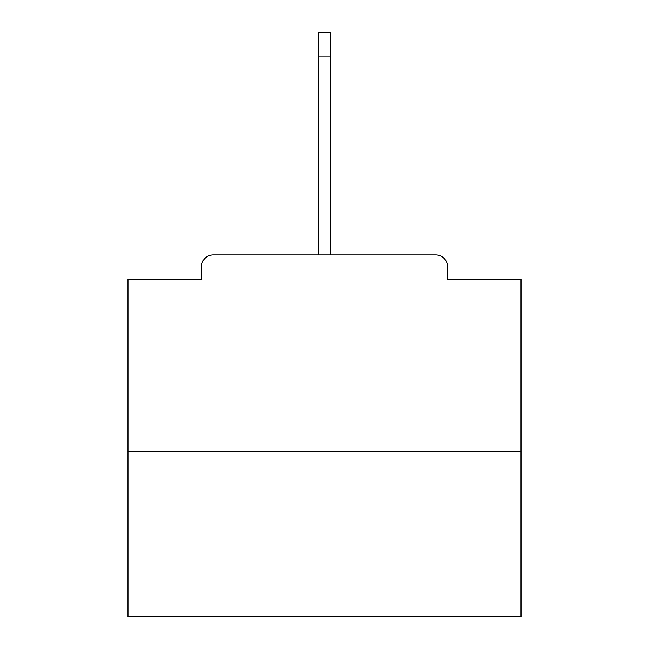 <?xml version="1.0" encoding="UTF-8"?>
<svg xmlns="http://www.w3.org/2000/svg" width="649" height="649" viewBox="0 0 649 649"><rect width="100%" height="100%" fill="white"/><g stroke="black" fill="none" stroke-linecap="round" stroke-linejoin="round"><path stroke-width="0.97" d="M447.534 279.297L447.534 266.723L447.534 279.297L521.033 279.297L521.033 616.55L127.967 616.55L127.967 279.297L201.466 279.297L201.466 266.723L201.466 279.297M521.033 451.461L127.967 451.461M447.534 266.723A11.796 11.796 0 0 0 435.739 254.927L213.261 254.927A11.796 11.796 0 0 0 201.466 266.723M435.739 254.927L374.814 254.927M274.186 254.927L213.261 254.927M318.602 56.033L318.602 32.45L330.398 32.45L330.398 56.033L318.602 56.033L318.602 254.927M330.398 56.033L330.398 254.927"/></g></svg>

